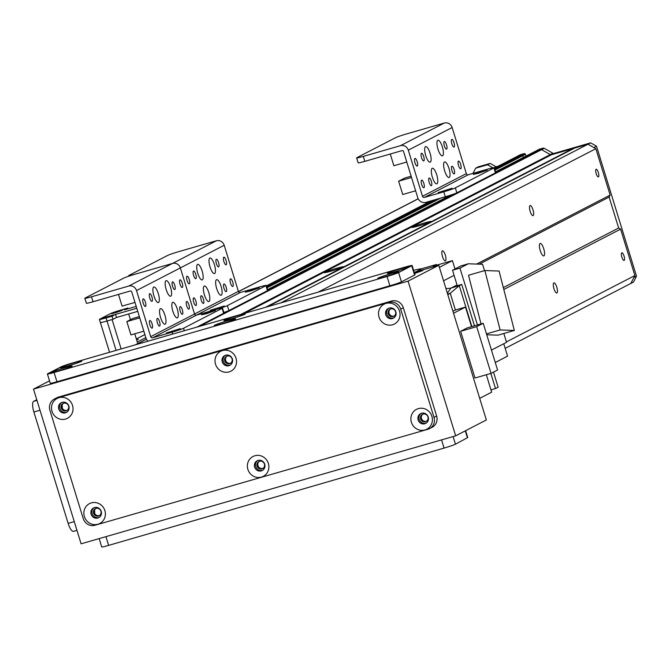 <?xml version="1.0" encoding="UTF-8"?>
<svg xmlns="http://www.w3.org/2000/svg" width="670" height="670" viewBox="0 0 670 670"><rect width="100%" height="100%" fill="white"/><g stroke="black" fill="none" stroke-linecap="round" stroke-linejoin="round"><path stroke-width="1" d="M280.78 302.915L588.009 144.218L574.625 148.078L267.405 306.776M624.13 260.412A3.986 1.189 -106.1 0 1 624.063 260.437A3.986 1.189 -106.1 0 1 621.81 256.937A3.986 1.189 -106.1 0 1 621.852 252.774A3.986 1.189 -106.1 0 1 624.072 256.166A3.986 1.189 -106.1 0 1 624.13 260.412M598.427 176.872A3.986 1.189 -106.1 0 1 598.36 176.897A3.986 1.189 -106.1 0 1 596.116 173.396A3.986 1.189 -106.1 0 1 596.149 169.242A3.986 1.189 -106.1 0 1 598.369 172.626A3.986 1.189 -106.1 0 1 598.427 176.872M590.639 142.861L588.009 144.218L595.856 148.698L610.135 195.104L609.122 197.081L618.644 228.018L620.604 229.14L634.884 275.546L630.839 283.452L633.87 277.522L636.5 276.166L596.526 146.219L590.639 142.861L554.09 153.397A1.625 1.541 62.7 0 1 552.901 153.246L544.241 148.313A1.625 1.541 -117.3 0 0 543.052 148.162L539.425 149.201A0.971 0.93 -117.3 0 0 539.115 149.36M530.037 205.564A5.26 1.575 -106.1 0 1 530.121 205.531A5.26 1.575 -106.1 0 1 533.086 210.145A5.26 1.575 -106.1 0 1 533.035 215.631A5.26 1.575 -106.1 0 1 530.112 211.167A5.26 1.575 -106.1 0 1 530.037 205.564M553.83 282.916A5.26 1.575 -106.1 0 1 553.923 282.882A5.26 1.575 -106.1 0 1 556.887 287.497A5.26 1.575 -106.1 0 1 556.829 292.983A5.26 1.575 -106.1 0 1 553.906 288.519A5.26 1.575 -106.1 0 1 553.83 282.916M442.359 250.856A5.26 1.575 -106.1 0 1 442.451 250.823A5.26 1.575 -106.1 0 1 445.416 255.438A5.26 1.575 -106.1 0 1 445.366 260.923A5.26 1.575 -106.1 0 1 442.443 256.451A5.26 1.575 -106.1 0 1 442.359 250.856M540.087 243.495A6.482 1.943 -106.1 0 1 540.196 243.453A6.482 1.943 -106.1 0 1 543.856 249.148A6.482 1.943 -106.1 0 1 543.789 255.915A6.482 1.943 -106.1 0 1 540.179 250.404A6.482 1.943 -106.1 0 1 540.087 243.495M505.18 348.358L633.468 282.087L636.5 276.166M506.428 341.901L634.884 275.546M503.806 289.465L620.604 229.14M503.329 287.589L618.644 228.018L609.122 197.081L479.234 264.173M476.605 264.081L610.135 195.104M318.141 292.145L595.856 148.698M331.198 271.107A10.05 0.57 162.9 0 1 324.33 272.69A10.05 0.57 162.9 0 1 333.744 269.164A10.05 0.57 162.9 0 1 343.509 266.786A10.05 0.57 162.9 0 1 331.198 271.107M418.867 225.823A10.05 0.57 162.9 0 1 412 227.398A10.05 0.57 162.9 0 1 421.413 223.872A10.05 0.57 162.9 0 1 431.187 221.502A10.05 0.57 162.9 0 1 418.867 225.823M536.486 150.725A0.971 0.93 62.7 0 1 536.796 150.566L540.422 149.519A1.625 1.541 62.7 0 1 541.611 149.67L550.271 154.602A1.625 1.541 -117.3 0 0 551.46 154.753L572.775 148.614A0.971 0.93 62.7 0 1 573.453 148.681M525.95 156.143L525.389 154.343L522.759 155.7L523.32 157.509L522.759 155.7A0.971 0.93 -117.3 0 0 522.298 155.122A0.971 0.93 62.7 0 1 522.759 155.7L495.004 170.038M525.389 154.343A0.971 0.93 -117.3 0 0 524.928 153.765L522.206 155.063A0.971 0.93 -117.3 0 0 521.486 154.979A0.971 0.93 62.7 0 1 522.206 155.063L494.762 169.242M517.483 156.244A1.625 1.541 62.7 0 1 517.994 155.984L517.868 156.018A1.625 1.541 -117.3 0 0 517.366 156.278M494.334 167.86L495.716 167.458L494.334 167.86M134.762 333.794L137.777 343.593L137.3 342.035L145.826 337.63M136.362 338.986L144.888 334.581M136.621 339.824L138.305 339.338L136.621 339.824M447.61 294.038L450.248 293.276L447.602 294.021M415.551 271.97L421.941 268.67A66.464 63.315 -117.3 0 0 413.633 270.395M421.941 268.67L436.338 264.516L436.547 265.194M474.469 325.813L461.731 284.423L457.275 285.705L452.526 270.261L460.927 265.923L468.355 263.779L482.551 264.29L484.502 270.638M503.84 333.484L506.554 342.295L491.462 350.092M503.756 343.735L507.575 356.147L495.272 362.503M439.403 267.347L452.418 260.622L433.096 266.191L436.338 264.516M452.912 311.274L455.391 309.992L450.248 293.276L447.786 294.616M471.856 326.566L459.277 285.688L450.098 288.301L445.927 288.561M450.24 293.259L459.277 285.688L461.731 284.423M490.85 373.441L495.498 388.558L498.128 387.201L493.489 372.126M447.326 293.108L450.977 288.083L457.041 284.951M454.084 275.345L443.532 280.789M452.418 260.622L454.989 268.988M455.156 268.904A9.723 9.263 -117.3 0 0 454.788 268.352M468.355 263.779L459.955 268.117L477.442 324.95M486.47 333.878L500.13 329.942L484.871 270.529L468.523 275.244L481.018 323.92M486.738 334.757L497.986 335.168L514.334 330.452L500.13 329.942M459.955 268.117L452.526 270.261M484.871 270.529L499.083 271.048L514.334 330.452M490.968 389.865L495.498 388.558M455.391 309.992L465.499 307.078L471.521 326.659M486.319 374.748L491.671 392.168L479.703 398.349M453.523 313.267L465.499 307.078M474.996 378.006L460.625 331.29L467.157 327.915L483.212 323.292L497.584 370.007L491.051 373.383L474.996 378.006M491.051 373.383L476.68 326.659L460.625 331.29M476.68 326.659L483.212 323.292M414.353 272.724L422.904 270.512L414.588 273.494M94.512 510.322A3.986 1.189 -106.1 0 1 94.562 513.036M62.143 405.124A3.986 1.189 -106.1 0 1 62.193 407.837M259.391 461.329A3.986 3.794 -117.3 0 0 263.017 468.355M257.113 466.127A3.986 3.794 62.7 0 1 264.139 463.33A3.986 3.794 62.7 0 1 262.598 468.615A3.986 3.794 62.7 0 1 257.113 466.127M390.535 308.996A3.986 3.794 -117.3 0 0 394.161 316.022M388.257 313.786A3.986 3.794 62.7 0 1 395.283 310.997A3.986 3.794 62.7 0 1 393.742 316.282A3.986 3.794 62.7 0 1 388.257 313.786M63.524 403.273A3.986 3.794 -117.3 0 0 67.151 410.3M61.246 408.064A3.986 3.794 62.7 0 1 68.273 405.275A3.986 3.794 62.7 0 1 66.724 410.559A3.986 3.794 62.7 0 1 61.246 408.064M227.029 356.139A3.986 3.794 -117.3 0 0 230.656 363.157M224.752 360.929A3.986 3.794 62.7 0 1 231.778 358.132A3.986 3.794 62.7 0 1 230.229 363.416A3.986 3.794 62.7 0 1 224.752 360.929M95.885 508.471A3.986 3.794 -117.3 0 0 99.512 515.498M93.607 513.262A3.986 3.794 62.7 0 1 100.634 510.465A3.986 3.794 62.7 0 1 99.093 515.749A3.986 3.794 62.7 0 1 93.607 513.262M422.896 414.194A3.986 3.794 -117.3 0 0 426.522 421.221M420.618 418.984A3.986 3.794 62.7 0 1 427.644 416.187A3.986 3.794 62.7 0 1 426.103 421.472A3.986 3.794 62.7 0 1 420.618 418.984M33.5 389.119L81.095 543.814L455.667 435.827L408.08 281.132L33.5 389.119L49.53 380.836M455.667 435.827L486.353 419.973L438.766 265.278L414.236 272.347M438.766 265.278L408.08 281.132M202.323 279.867A8.107 2.42 -106.1 0 1 202.189 279.918A8.107 2.42 -106.1 0 1 197.617 272.807A8.107 2.42 -106.1 0 1 197.7 264.34A8.107 2.42 -106.1 0 1 202.206 271.233A8.107 2.42 -106.1 0 1 202.323 279.867M214.601 273.528A8.107 2.42 -106.1 0 1 214.467 273.578A8.107 2.42 -106.1 0 1 209.894 266.467A8.107 2.42 -106.1 0 1 209.978 258A8.107 2.42 -106.1 0 1 214.484 264.893A8.107 2.42 -106.1 0 1 214.601 273.528M221.259 295.185A8.107 2.42 -106.1 0 1 221.125 295.236A8.107 2.42 -106.1 0 1 216.552 288.125A8.107 2.42 -106.1 0 1 216.636 279.658A8.107 2.42 -106.1 0 1 221.142 286.551A8.107 2.42 -106.1 0 1 221.259 295.185M208.99 301.525A8.107 2.42 -106.1 0 1 208.856 301.575A8.107 2.42 -106.1 0 1 204.283 294.465A8.107 2.42 -106.1 0 1 204.367 285.998A8.107 2.42 -106.1 0 1 208.873 292.891A8.107 2.42 -106.1 0 1 208.99 301.525M216.309 259.273A3.986 1.189 -106.1 0 1 216.377 259.248A3.986 1.189 -106.1 0 1 218.629 262.749A3.986 1.189 -106.1 0 1 218.588 266.903A3.986 1.189 -106.1 0 1 216.368 263.519A3.986 1.189 -106.1 0 1 216.309 259.273M201.134 295.797A3.986 1.189 -106.1 0 1 201.193 295.772A3.986 1.189 -106.1 0 1 203.445 299.272A3.986 1.189 -106.1 0 1 203.404 303.435A3.986 1.189 -106.1 0 1 201.193 300.043A3.986 1.189 -106.1 0 1 201.134 295.797M223.797 257.196A3.986 1.189 -106.1 0 1 223.864 257.171A3.986 1.189 -106.1 0 1 226.117 260.672A3.986 1.189 -106.1 0 1 226.075 264.826A3.986 1.189 -106.1 0 1 223.855 261.442A3.986 1.189 -106.1 0 1 223.797 257.196M193.638 297.874A3.986 1.189 -106.1 0 1 193.705 297.849A3.986 1.189 -106.1 0 1 195.958 301.349A3.986 1.189 -106.1 0 1 195.916 305.512A3.986 1.189 -106.1 0 1 193.697 302.12A3.986 1.189 -106.1 0 1 193.638 297.874M186.98 276.216A3.986 1.189 -106.1 0 1 187.047 276.191A3.986 1.189 -106.1 0 1 189.292 279.691A3.986 1.189 -106.1 0 1 189.25 283.854A3.986 1.189 -106.1 0 1 187.039 280.462A3.986 1.189 -106.1 0 1 186.98 276.216M230.463 278.854A3.986 1.189 -106.1 0 1 230.53 278.829A3.986 1.189 -106.1 0 1 232.783 282.33A3.986 1.189 -106.1 0 1 232.741 286.484A3.986 1.189 -106.1 0 1 230.522 283.1A3.986 1.189 -106.1 0 1 230.463 278.854M193.513 271.048A3.986 1.189 -106.1 0 1 193.58 271.023A3.986 1.189 -106.1 0 1 195.833 274.516A3.986 1.189 -106.1 0 1 195.791 278.678A3.986 1.189 -106.1 0 1 193.571 275.295A3.986 1.189 -106.1 0 1 193.513 271.048M223.922 284.021A3.986 1.189 -106.1 0 1 223.989 283.996A3.986 1.189 -106.1 0 1 226.242 287.497A3.986 1.189 -106.1 0 1 226.2 291.659A3.986 1.189 -106.1 0 1 223.981 288.267A3.986 1.189 -106.1 0 1 223.922 284.021M267.472 290.654A9.723 0.553 -17.1 0 0 267.849 290.361L266.333 285.412A9.723 0.553 162.9 0 1 265.948 285.696L267.472 290.654L228.897 310.578L227.373 305.629L265.948 285.696M84.847 298.292L86.371 303.242A9.723 0.553 -17.1 0 0 93.038 301.743L91.514 296.793A9.723 0.553 162.9 0 1 84.847 298.292A9.723 0.553 162.9 0 1 85.224 298.008L123.799 278.075A9.723 0.553 162.9 0 1 135.348 274.147A9.723 0.553 162.9 0 1 128.682 275.646A9.723 0.553 162.9 0 1 129.059 275.362L167.634 255.438A9.723 0.553 162.9 0 1 179.183 251.501L216.343 240.79A6.482 6.181 62.7 0 1 224.19 245.262L238.378 291.366A1.625 1.541 -117.3 0 0 240.337 292.48L259.659 286.911A9.723 0.553 162.9 0 1 266.333 285.412M223.855 312.48A9.723 0.553 -17.1 0 0 228.897 310.578M227.373 305.629A9.723 0.553 162.9 0 1 215.824 309.557A9.723 0.553 162.9 0 1 222.49 308.058A9.723 0.553 162.9 0 1 222.113 308.342L223.638 313.292A9.723 0.553 -17.1 0 0 224.015 313.007L222.49 308.058M91.514 296.793L128.673 286.082L172.508 263.436L135.348 274.147L172.508 263.436A6.482 6.181 62.7 0 1 180.356 267.908L194.543 314.012A1.625 1.541 -117.3 0 0 196.503 315.126L215.824 309.557L196.503 315.126L240.337 292.48M250.337 291.056L245.337 292.179L259.282 287.891L250.337 291.056M215.263 309.172L210.263 310.294L224.207 306.006L215.263 309.172M109.537 352.286L100.374 322.513A9.723 0.553 -17.1 0 0 107.041 321.014A9.723 0.553 162.9 0 1 100.374 322.513A9.723 0.553 162.9 0 1 100.751 322.22M116.086 350.402L107.041 321.014L112.091 319.557L121.136 348.944M130.441 319.741L128.665 313.979M137.744 311.357L116.496 317.488L112.987 319.297L107.041 321.014L106.086 317.915A9.723 0.553 162.9 0 1 99.42 319.423A9.723 0.553 162.9 0 1 99.796 319.129L110.324 313.694A9.723 0.553 162.9 0 1 121.873 309.766L127.811 308.049L128.037 308.786M112.987 319.297L112.032 316.207L115.542 314.389L136.789 308.267M106.086 317.915L112.032 316.207M106.572 317.329L102.686 318.2L113.532 314.866L106.572 317.329M115.341 312.798L111.455 313.677L122.3 310.336L115.341 312.798M136.228 306.425L124.31 309.867L127.811 308.049M115.542 314.389L116.496 317.488M158.489 302.513A8.107 2.42 -106.1 0 1 158.355 302.564A8.107 2.42 -106.1 0 1 153.782 295.445A8.107 2.42 -106.1 0 1 153.865 286.986A8.107 2.42 -106.1 0 1 158.371 293.87A8.107 2.42 -106.1 0 1 158.489 302.513M170.766 296.173A8.107 2.42 -106.1 0 1 170.632 296.224A8.107 2.42 -106.1 0 1 166.06 289.105A8.107 2.42 -106.1 0 1 166.143 280.646A8.107 2.42 -106.1 0 1 170.649 287.531A8.107 2.42 -106.1 0 1 170.766 296.173M177.424 317.831A8.107 2.42 -106.1 0 1 177.29 317.882A8.107 2.42 -106.1 0 1 172.718 310.763A8.107 2.42 -106.1 0 1 172.801 302.304A8.107 2.42 -106.1 0 1 177.307 309.188A8.107 2.42 -106.1 0 1 177.424 317.831M165.155 324.171A8.107 2.42 -106.1 0 1 165.021 324.221A8.107 2.42 -106.1 0 1 160.448 317.103A8.107 2.42 -106.1 0 1 160.532 308.644A8.107 2.42 -106.1 0 1 165.038 315.528A8.107 2.42 -106.1 0 1 165.155 324.171M172.475 281.911A3.986 1.189 -106.1 0 1 172.542 281.886A3.986 1.189 -106.1 0 1 174.786 285.387A3.986 1.189 -106.1 0 1 174.753 289.549A3.986 1.189 -106.1 0 1 172.533 286.165A3.986 1.189 -106.1 0 1 172.475 281.911M157.291 318.443A3.986 1.189 -106.1 0 1 157.358 318.418A3.986 1.189 -106.1 0 1 159.611 321.918A3.986 1.189 -106.1 0 1 159.569 326.072A3.986 1.189 -106.1 0 1 157.35 322.689A3.986 1.189 -106.1 0 1 157.291 318.443M179.962 279.842A3.986 1.189 -106.1 0 1 180.029 279.809A3.986 1.189 -106.1 0 1 182.282 283.309A3.986 1.189 -106.1 0 1 182.24 287.472A3.986 1.189 -106.1 0 1 180.021 284.088A3.986 1.189 -106.1 0 1 179.962 279.842M149.804 320.52A3.986 1.189 -106.1 0 1 149.871 320.495A3.986 1.189 -106.1 0 1 152.123 323.995A3.986 1.189 -106.1 0 1 152.082 328.149A3.986 1.189 -106.1 0 1 149.862 324.766A3.986 1.189 -106.1 0 1 149.804 320.52M143.145 298.862A3.986 1.189 -106.1 0 1 143.204 298.837A3.986 1.189 -106.1 0 1 145.457 302.338A3.986 1.189 -106.1 0 1 145.415 306.491A3.986 1.189 -106.1 0 1 143.204 303.108A3.986 1.189 -106.1 0 1 143.145 298.862M186.629 301.5A3.986 1.189 -106.1 0 1 186.695 301.466A3.986 1.189 -106.1 0 1 188.94 304.967A3.986 1.189 -106.1 0 1 188.898 309.13A3.986 1.189 -106.1 0 1 186.687 305.746A3.986 1.189 -106.1 0 1 186.629 301.5M149.678 293.686A3.986 1.189 -106.1 0 1 149.745 293.661A3.986 1.189 -106.1 0 1 151.998 297.162A3.986 1.189 -106.1 0 1 151.956 301.324A3.986 1.189 -106.1 0 1 149.737 297.941A3.986 1.189 -106.1 0 1 149.678 293.686M180.088 306.667A3.986 1.189 -106.1 0 1 180.155 306.642A3.986 1.189 -106.1 0 1 182.408 310.143A3.986 1.189 -106.1 0 1 182.366 314.297A3.986 1.189 -106.1 0 1 180.146 310.913A3.986 1.189 -106.1 0 1 180.088 306.667M196.913 327.094L223.638 313.292M184.3 330.737L183.538 328.267L222.113 308.342M183.538 328.267A9.723 0.553 162.9 0 1 171.989 332.203L172.575 334.112M216.343 240.79L172.508 263.436A6.482 6.181 62.7 0 1 180.356 267.908L194.543 314.012A1.625 1.541 -117.3 0 0 196.503 315.126L152.668 337.772L171.989 332.203M206.494 313.694L201.494 314.825L215.439 310.537L206.494 313.694M171.428 331.809L166.428 332.94L180.372 328.652L171.428 331.809M128.673 286.082A6.482 6.181 62.7 0 1 136.521 290.554L150.708 336.65A1.625 1.541 -117.3 0 0 152.668 337.772M147.97 341.206A6.809 6.482 62.7 0 1 145.951 338.023L131.764 291.927A1.298 1.24 -117.3 0 0 130.198 291.031L93.038 301.743M139.36 316.6L132.945 318.451L126.848 321.592L130.943 334.899L143.841 331.181M139.754 317.873L126.848 321.592M134.988 302.404L122.091 306.123L118.481 294.406M430.274 162.123A8.107 2.42 -106.1 0 1 430.14 162.173A8.107 2.42 -106.1 0 1 425.567 155.055A8.107 2.42 -106.1 0 1 425.651 146.596A8.107 2.42 -106.1 0 1 430.157 153.48A8.107 2.42 -106.1 0 1 430.274 162.123M442.552 155.775A8.107 2.42 -106.1 0 1 442.418 155.834A8.107 2.42 -106.1 0 1 437.837 148.715A8.107 2.42 -106.1 0 1 437.92 140.256A8.107 2.42 -106.1 0 1 442.435 147.14A8.107 2.42 -106.1 0 1 442.552 155.775M449.21 177.433A8.107 2.42 -106.1 0 1 449.076 177.491A8.107 2.42 -106.1 0 1 444.503 170.373A8.107 2.42 -106.1 0 1 444.587 161.914A8.107 2.42 -106.1 0 1 449.093 168.798A8.107 2.42 -106.1 0 1 449.21 177.433M436.941 183.781A8.107 2.42 -106.1 0 1 436.806 183.831A8.107 2.42 -106.1 0 1 432.225 176.713A8.107 2.42 -106.1 0 1 432.309 168.254A8.107 2.42 -106.1 0 1 436.823 175.138A8.107 2.42 -106.1 0 1 436.941 183.781M444.26 141.521A3.986 1.189 -106.1 0 1 444.327 141.496A3.986 1.189 -106.1 0 1 446.572 144.996A3.986 1.189 -106.1 0 1 446.53 149.159A3.986 1.189 -106.1 0 1 444.319 145.767A3.986 1.189 -106.1 0 1 444.26 141.521M429.076 178.053A3.986 1.189 -106.1 0 1 429.143 178.019A3.986 1.189 -106.1 0 1 431.396 181.52A3.986 1.189 -106.1 0 1 431.354 185.682A3.986 1.189 -106.1 0 1 429.135 182.299A3.986 1.189 -106.1 0 1 429.076 178.053M451.748 139.444A3.986 1.189 -106.1 0 1 451.815 139.419A3.986 1.189 -106.1 0 1 454.067 142.919A3.986 1.189 -106.1 0 1 454.026 147.082A3.986 1.189 -106.1 0 1 451.806 143.698A3.986 1.189 -106.1 0 1 451.748 139.444M421.589 180.13A3.986 1.189 -106.1 0 1 421.656 180.096A3.986 1.189 -106.1 0 1 423.909 183.597A3.986 1.189 -106.1 0 1 423.867 187.759A3.986 1.189 -106.1 0 1 421.648 184.376A3.986 1.189 -106.1 0 1 421.589 180.13M414.923 158.472A3.986 1.189 -106.1 0 1 414.99 158.438A3.986 1.189 -106.1 0 1 417.243 161.939A3.986 1.189 -106.1 0 1 417.201 166.101A3.986 1.189 -106.1 0 1 414.981 162.718A3.986 1.189 -106.1 0 1 414.923 158.472M458.414 161.102A3.986 1.189 -106.1 0 1 458.481 161.076A3.986 1.189 -106.1 0 1 460.726 164.577A3.986 1.189 -106.1 0 1 460.684 168.739A3.986 1.189 -106.1 0 1 458.473 165.356A3.986 1.189 -106.1 0 1 458.414 161.102M421.464 153.296A3.986 1.189 -106.1 0 1 421.531 153.271A3.986 1.189 -106.1 0 1 423.783 156.772A3.986 1.189 -106.1 0 1 423.741 160.934A3.986 1.189 -106.1 0 1 421.522 157.542A3.986 1.189 -106.1 0 1 421.464 153.296M451.873 166.277A3.986 1.189 -106.1 0 1 451.94 166.252A3.986 1.189 -106.1 0 1 454.193 169.745A3.986 1.189 -106.1 0 1 454.151 173.907A3.986 1.189 -106.1 0 1 451.932 170.523A3.986 1.189 -106.1 0 1 451.873 166.277M495.423 172.902A9.723 0.553 -17.1 0 0 495.8 172.617L494.276 167.659A9.723 0.553 162.9 0 1 493.899 167.952L495.423 172.902L456.848 192.826L455.324 187.876L493.899 167.952M356.633 157.902L358.157 162.852A9.723 0.553 -17.1 0 0 364.823 161.353L363.299 156.403A9.723 0.553 162.9 0 1 356.633 157.902A9.723 0.553 162.9 0 1 357.01 157.609L395.585 137.685A9.723 0.553 162.9 0 1 407.134 133.757L444.294 123.045A6.482 6.181 62.7 0 1 452.141 127.518L466.328 173.614A1.625 1.541 -117.3 0 0 468.288 174.736L487.609 169.167A9.723 0.553 162.9 0 1 494.276 167.659L496.043 166.763L490.155 163.413L478.263 166.838L475.633 168.195L472.978 173.379M455.324 187.876A9.723 0.553 162.9 0 1 443.774 191.804L445.299 196.762A9.723 0.553 -17.1 0 0 456.848 192.826M445.299 196.762L425.978 202.332A6.809 6.482 62.7 0 1 417.728 197.633L403.549 151.529A1.298 1.24 -117.3 0 0 401.983 150.633L364.823 161.353M363.299 156.403L400.459 145.683A6.482 6.181 62.7 0 1 408.306 150.164L422.485 196.26A1.625 1.541 -117.3 0 0 424.453 197.382L443.774 191.804M478.28 173.304L473.28 174.435L487.224 170.138L478.28 173.304M443.213 191.419L438.214 192.55L452.158 188.253L443.213 191.419M411.137 176.21L404.722 178.053L398.633 181.202L402.729 194.509L415.626 190.791M411.531 177.483L398.633 181.202M406.774 162.014L393.876 165.733L390.267 154.016M36.766 399.739L33.651 401.347A9.723 2.906 73.9 0 0 33.877 411.991L68.139 523.37A9.723 2.906 73.9 0 0 73.466 531.36A9.723 2.906 73.9 0 0 73.625 531.293L76.941 530.339M81.338 361.415A11.189 0.637 162.9 0 1 69.948 365.385A11.189 0.637 162.9 0 1 60.417 367.696A11.189 0.637 162.9 0 1 70.903 363.768A11.189 0.637 162.9 0 1 81.773 361.122A11.189 0.637 162.9 0 1 81.338 361.415M408.357 267.137A11.189 0.637 162.9 0 1 396.958 271.107A11.189 0.637 162.9 0 1 387.436 273.419A11.189 0.637 162.9 0 1 397.913 269.491A11.189 0.637 162.9 0 1 408.784 266.853A11.189 0.637 162.9 0 1 408.357 267.137M244.843 314.28A11.189 0.637 162.9 0 1 233.453 318.242A11.189 0.637 162.9 0 1 223.931 320.553A11.189 0.637 162.9 0 1 234.408 316.634A11.189 0.637 162.9 0 1 245.279 313.987A11.189 0.637 162.9 0 1 244.843 314.28M398.709 272.12A11.189 0.637 162.9 0 1 387.319 276.082A11.189 0.637 162.9 0 1 377.788 278.402A11.189 0.637 162.9 0 1 388.265 274.474A11.189 0.637 162.9 0 1 399.136 271.827A11.189 0.637 162.9 0 1 398.709 272.12M71.698 366.398A11.189 0.637 162.9 0 1 60.308 370.359A11.189 0.637 162.9 0 1 50.778 372.671A11.189 0.637 162.9 0 1 61.255 368.751A11.189 0.637 162.9 0 1 72.126 366.105A11.189 0.637 162.9 0 1 71.698 366.398M235.203 319.263A11.189 0.637 162.9 0 1 223.814 323.225A11.189 0.637 162.9 0 1 214.283 325.536A11.189 0.637 162.9 0 1 224.76 321.617A11.189 0.637 162.9 0 1 235.631 318.97A11.189 0.637 162.9 0 1 235.203 319.263M47.419 373.977L50.275 383.265A9.723 0.553 -17.1 0 0 56.942 381.758L389.898 285.772A9.723 0.553 -17.1 0 0 401.447 281.835L414.596 275.043A9.723 0.553 -17.1 0 0 414.973 274.759L412.117 265.479A9.723 0.553 -17.1 0 0 405.451 266.978L72.494 362.964A9.723 0.553 -17.1 0 0 60.945 366.9L47.796 373.692A9.723 0.553 -17.1 0 0 47.419 373.977A9.723 0.553 -17.1 0 0 54.086 372.478L387.042 276.484A9.723 0.553 -17.1 0 0 398.591 272.556L411.74 265.764A9.723 0.553 -17.1 0 0 412.117 265.479M418.122 419.956A5.511 5.251 -117.3 0 0 425.71 423.398A5.511 5.251 -117.3 0 0 427.837 416.087A5.511 5.251 -117.3 0 0 418.122 419.956M411.388 422.251A11.189 10.653 62.7 0 1 423.926 408.566A11.189 10.653 62.7 0 1 429.612 427.058A11.189 10.653 62.7 0 1 411.388 422.251M421.212 413.348A5.511 5.251 -117.3 0 0 426.237 423.08M222.256 361.901A5.511 5.251 -117.3 0 0 229.835 365.334A5.511 5.251 -117.3 0 0 231.971 358.031A5.511 5.251 -117.3 0 0 222.256 361.901M215.514 364.187A11.189 10.653 62.7 0 1 228.06 350.51A11.189 10.653 62.7 0 1 233.746 369.003A11.189 10.653 62.7 0 1 215.514 364.187M225.346 355.293A5.511 5.251 -117.3 0 0 230.371 365.024M254.617 467.091A5.511 5.251 -117.3 0 0 262.196 470.533A5.511 5.251 -117.3 0 0 264.332 463.23A5.511 5.251 -117.3 0 0 254.617 467.091M247.883 469.385A11.189 10.653 62.7 0 1 260.421 455.709A11.189 10.653 62.7 0 1 266.107 474.193A11.189 10.653 62.7 0 1 247.883 469.385M257.707 460.491A5.511 5.251 -117.3 0 0 262.732 470.214M58.751 409.035A5.511 5.251 -117.3 0 0 66.33 412.477A5.511 5.251 -117.3 0 0 68.466 405.166A5.511 5.251 -117.3 0 0 58.751 409.035M52.009 411.33A11.189 10.653 62.7 0 1 64.555 397.653A11.189 10.653 62.7 0 1 70.241 416.137A11.189 10.653 62.7 0 1 52.009 411.33M61.841 402.435A5.511 5.251 -117.3 0 0 66.858 412.159M385.761 314.758A5.511 5.251 -117.3 0 0 393.34 318.2A5.511 5.251 -117.3 0 0 395.476 310.897A5.511 5.251 -117.3 0 0 385.761 314.758M379.019 317.052A11.189 10.653 62.7 0 1 391.565 303.376A11.189 10.653 62.7 0 1 397.251 321.86A11.189 10.653 62.7 0 1 379.019 317.052M388.851 308.158A5.511 5.251 -117.3 0 0 393.876 317.882M91.112 514.233A5.511 5.251 -117.3 0 0 98.691 517.676A5.511 5.251 -117.3 0 0 100.827 510.364A5.511 5.251 -117.3 0 0 91.112 514.233M84.37 516.528A11.189 10.653 62.7 0 1 96.916 502.843A11.189 10.653 62.7 0 1 102.602 521.335A11.189 10.653 62.7 0 1 84.37 516.528M94.202 507.626A5.511 5.251 -117.3 0 0 99.227 517.357M54.354 399.044L56.984 397.678A9.723 9.263 62.7 0 1 58.591 397.042L391.548 301.048A9.723 9.263 62.7 0 1 403.323 307.764L436.639 416.053A9.723 9.263 62.7 0 1 432.183 427.267L429.554 428.624A9.723 9.263 -117.3 0 0 434.009 417.41L400.694 309.121A9.723 9.263 -117.3 0 0 388.918 302.413L55.962 398.399A9.723 9.263 -117.3 0 0 54.354 399.044A9.723 9.263 -117.3 0 0 49.898 410.249L83.214 518.547A9.723 9.263 -117.3 0 0 94.989 525.255L427.946 429.261A9.723 9.263 -117.3 0 0 429.554 428.624M465.633 430.684L467.727 437.485A9.723 0.553 162.9 0 1 467.409 437.744L455.441 444.193A9.723 0.553 162.9 0 1 444.068 448.088L108.632 545.388A9.723 0.553 162.9 0 1 101.723 546.955L99.16 538.613M490.155 163.413L487.526 164.77L475.633 168.195M492.852 167.802L487.526 164.77M498.346 166.101L496.043 166.763M524.836 153.706A0.971 0.93 -117.3 0 0 524.116 153.614L520.498 154.661A1.625 1.541 -117.3 0 0 519.987 154.929M539.425 149.201L536.796 150.566A0.971 0.93 -117.3 0 0 536.628 150.633L495.566 171.847L536.796 150.566L540.422 149.519A1.625 1.541 -117.3 0 1 541.611 149.67L550.271 154.602A1.625 1.541 62.7 0 0 551.46 154.753L588.009 144.218L593.896 147.576L596.526 146.219M265.546 307.312L572.775 148.614M244.232 313.459L554.09 153.397M240.882 314.423L552.901 153.246M199.652 326.307L544.241 148.313M224.006 312.965L227.323 311.248M267.841 290.319L455.273 193.504M495.792 172.575L543.052 148.162M450.274 195.238L267.615 289.591L450.366 195.205M267.062 287.782L440.726 198.077M266.844 287.078L437.133 199.116M494.787 169.326L524.928 153.765M266.811 286.986L436.681 199.241M266.694 286.592L434.671 199.819M494.644 168.848L524.116 153.614M266.484 285.906L431.17 200.833M494.427 168.153L517.994 155.984M135.75 344.732L146.437 339.213M238.495 291.659L418.222 198.823M136.521 290.554L224.19 245.262M150.708 336.65L238.378 291.366M400.459 145.683L444.294 123.045M408.306 150.164L452.141 127.518M424.453 197.382L468.288 174.736M422.485 196.26L466.328 173.614M68.139 523.37L74.261 521.612M33.877 411.991L39.991 410.224M33.651 401.347L36.967 400.392M56.942 381.758L54.086 372.478M414.596 275.043L411.74 265.764M401.447 281.835L398.591 272.556M389.898 285.772L387.042 276.484M391.548 301.048L388.918 302.413M403.323 307.764L400.694 309.121M436.639 416.053L434.009 417.41M58.591 397.042L55.962 398.399M105.944 536.653L108.632 545.388M441.547 439.897L444.068 448.088M453.096 436.572L455.441 444.193M465.29 430.852L467.409 437.744M520.498 154.661L517.868 156.018M266.476 285.872L431.036 200.874M494.418 168.128L517.726 156.093M135.332 344.849L146.395 339.137M238.461 291.584L418.18 198.747M128.841 276.174L128.682 275.646M100.374 322.513L99.42 319.423M73.466 531.36L76.95 530.355M520.23 154.77L517.6 156.127M539.266 149.268L536.636 150.624"/></g></svg>
